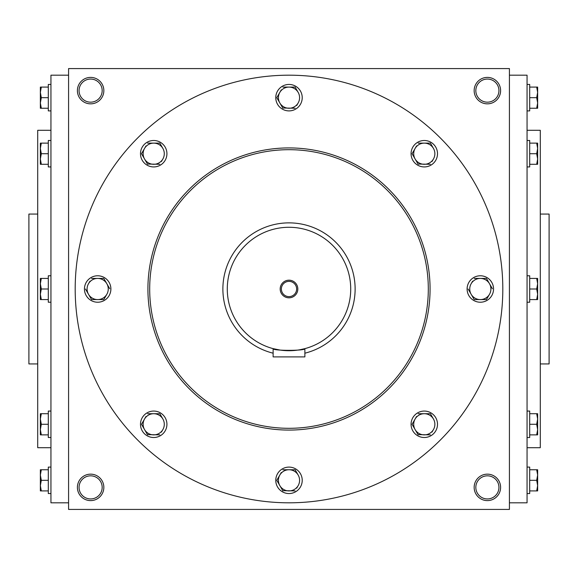 <?xml version="1.0" encoding="UTF-8"?>
<svg xmlns="http://www.w3.org/2000/svg" width="578" height="578" viewBox="0 0 578 578"><rect width="100%" height="100%" fill="white"/><g stroke="black" fill="none" stroke-linecap="round" stroke-linejoin="round"><path stroke-width="0.87" d="M498.937 90.616A11.553 11.553 0 0 1 481.604 100.623A11.553 11.553 0 0 1 481.604 80.609A11.553 11.553 0 0 1 498.937 90.616M68.58 68.58L68.58 509.42L509.42 509.42L509.42 68.58L68.58 68.58M500.606 90.616A13.229 13.229 0 0 1 480.766 102.075A13.229 13.229 0 0 1 480.766 79.164A13.229 13.229 0 0 1 500.606 90.616M77.394 90.616A13.229 13.229 0 0 0 97.234 102.075A13.229 13.229 0 0 0 97.234 79.164A13.229 13.229 0 0 0 77.394 90.616M500.606 487.384A13.229 13.229 0 0 1 480.766 498.836A13.229 13.229 0 0 1 480.766 475.925A13.229 13.229 0 0 1 500.606 487.384M77.394 487.384A13.229 13.229 0 0 0 97.234 498.836A13.229 13.229 0 0 0 97.234 475.925A13.229 13.229 0 0 0 77.394 487.384M540.285 363.945L549.1 363.945L549.1 214.055L540.285 214.055M527.057 447.704L540.285 447.704L540.285 130.296L527.057 130.296M509.42 502.809L527.057 502.809L527.057 75.191L509.42 75.191M68.58 502.809L50.943 502.809L50.943 75.191L68.58 75.191M50.943 447.704L37.715 447.704L37.715 130.296L50.943 130.296M37.715 363.945L28.9 363.945L28.9 214.055L37.715 214.055M428.305 289A139.305 139.305 0 0 1 219.344 409.643A139.305 139.305 0 0 1 219.344 168.357A139.305 139.305 0 0 1 428.305 289M502.809 289A213.809 213.809 0 0 1 182.092 474.162A213.809 213.809 0 0 1 182.092 103.838A213.809 213.809 0 0 1 502.809 289M430.068 289A141.068 141.068 0 0 1 218.462 411.175A141.068 141.068 0 0 1 218.462 166.825A141.068 141.068 0 0 1 430.068 289M79.063 487.384A11.553 11.553 0 0 0 96.396 497.391A11.553 11.553 0 0 0 96.396 477.377A11.553 11.553 0 0 0 79.063 487.384M498.937 487.384A11.553 11.553 0 0 1 481.604 497.391A11.553 11.553 0 0 1 481.604 477.377A11.553 11.553 0 0 1 498.937 487.384M79.063 90.616A11.553 11.553 0 0 0 96.396 100.623A11.553 11.553 0 0 0 96.396 80.609A11.553 11.553 0 0 0 79.063 90.616M281.378 289A7.622 7.622 0 0 0 292.815 295.604A7.622 7.622 0 0 0 292.815 282.396A7.622 7.622 0 0 0 281.378 289M304.873 356.893L273.127 356.893L273.127 348.642C272.137 350.904 305.841 350.911 304.873 348.642L304.873 356.893M304.873 353.194A66.13 66.13 0 0 0 354.263 278.365A66.13 66.13 0 0 0 283.661 223.086A66.13 66.13 0 0 0 273.127 353.194M304.873 348.642L300.242 349.683M297.836 350.08L296.5 350.261M294.859 350.441L292.121 350.636M287.952 350.709L285.922 350.644M283.01 350.427L281.522 350.261M280.128 350.08L273.127 348.642M227.284 289A61.716 61.716 0 0 0 319.858 342.451A61.716 61.716 0 0 0 319.858 235.549A61.716 61.716 0 0 0 227.284 289M280.186 289A8.815 8.815 0 0 0 293.407 296.637A8.815 8.815 0 0 0 293.407 281.363A8.815 8.815 0 0 0 280.186 289M295.25 470.001L298.161 475.037A10.577 10.577 0 0 0 279.839 475.037A10.577 10.577 0 0 0 289 490.91A10.577 10.577 0 0 0 298.161 475.037M298.161 485.621L296.709 488.135M282.75 490.657L295.105 490.91M275.771 480.325A13.229 13.229 0 0 0 295.611 491.784A13.229 13.229 0 0 0 295.611 468.874A13.229 13.229 0 0 0 275.771 480.325M276.783 480.325L279.839 485.621L276.783 480.325L279.839 475.037L276.783 480.325M279.839 475.037L281.291 472.515M282.895 490.91L279.839 485.621M282.895 469.748L295.105 469.748M430.545 413.956L433.449 418.999A10.577 10.577 0 0 0 415.127 418.999A10.577 10.577 0 0 0 424.288 434.873A10.577 10.577 0 0 0 433.449 418.999M433.449 429.577L431.997 432.098M418.039 434.62L430.4 434.873M411.066 424.288A13.229 13.229 0 0 0 430.899 435.74A13.229 13.229 0 0 0 430.899 412.837A13.229 13.229 0 0 0 411.066 424.288M412.071 424.288L415.127 429.577L412.071 424.288L415.127 418.999L412.071 424.288M415.127 418.999L416.579 416.478M418.183 434.873L415.127 429.577M418.183 413.711L430.4 413.711M486.582 278.668L492.398 288.747M474.22 299.577L471.164 294.289A10.577 10.577 0 0 0 489.494 294.289A10.577 10.577 0 0 0 480.325 278.423A10.577 10.577 0 0 0 471.164 294.289L468.108 289L474.22 299.577L486.438 299.577L488.034 296.81M489.494 294.289L486.438 299.577M467.103 289A13.229 13.229 0 0 0 486.943 300.452A13.229 13.229 0 0 0 486.943 277.548A13.229 13.229 0 0 0 467.103 289M471.164 283.711L472.623 281.19M474.22 278.423L486.438 278.423M430.545 143.38L433.449 148.423A10.577 10.577 0 0 0 415.127 148.423A10.577 10.577 0 0 0 424.288 164.289A10.577 10.577 0 0 0 433.449 148.423M433.449 159.001L431.997 161.522M418.039 164.044L430.4 164.289M411.066 153.712A13.229 13.229 0 0 0 430.899 165.163A13.229 13.229 0 0 0 430.899 142.26A13.229 13.229 0 0 0 411.066 153.712M412.071 153.712L415.127 159.001L412.071 153.712L415.127 148.423L412.071 153.712M415.127 148.423L416.579 145.902M418.183 164.289L415.127 159.001M418.183 143.127L430.4 143.127M295.25 87.343L298.161 92.379A10.577 10.577 0 0 0 279.839 92.379A10.577 10.577 0 0 0 289 108.252A10.577 10.577 0 0 0 298.161 92.379M298.161 102.963L296.709 105.485M282.75 107.999L295.105 108.252M275.771 97.675A13.229 13.229 0 0 0 295.611 109.126A13.229 13.229 0 0 0 295.611 86.216A13.229 13.229 0 0 0 275.771 97.675M276.783 97.675L279.839 102.963L276.783 97.675L279.839 92.379L276.783 97.675M279.839 92.379L281.291 89.865M282.895 108.252L279.839 102.963M282.895 87.09L295.105 87.09M159.962 143.38L162.873 148.423A10.577 10.577 0 0 0 144.551 148.423A10.577 10.577 0 0 0 153.712 164.289A10.577 10.577 0 0 0 162.873 148.423M162.873 159.001L161.421 161.522M147.455 164.044L159.817 164.289M140.483 153.712A13.229 13.229 0 0 0 160.323 165.163A13.229 13.229 0 0 0 160.323 142.26A13.229 13.229 0 0 0 140.483 153.712M141.494 153.712L144.551 159.001L141.494 153.712L144.551 148.423L141.494 153.712M144.551 148.423L146.003 145.902M147.6 164.289L144.551 159.001M147.6 143.127L159.817 143.127M103.924 278.668L109.748 288.747M91.562 299.577L88.506 294.289A10.577 10.577 0 0 0 106.836 294.289A10.577 10.577 0 0 0 97.675 278.423A10.577 10.577 0 0 0 88.506 294.289L85.457 289L91.562 299.577L103.78 299.577L105.377 296.81M106.836 294.289L103.78 299.577M84.446 289A13.229 13.229 0 0 0 104.286 300.452A13.229 13.229 0 0 0 104.286 277.548A13.229 13.229 0 0 0 84.446 289M88.506 283.711L89.966 281.19M91.562 278.423L103.78 278.423M159.962 413.956L162.873 418.999A10.577 10.577 0 0 0 144.551 418.999A10.577 10.577 0 0 0 153.712 434.873A10.577 10.577 0 0 0 162.873 418.999M162.873 429.577L161.421 432.098M147.455 434.62L159.817 434.873M140.483 424.288A13.229 13.229 0 0 0 160.323 435.74A13.229 13.229 0 0 0 160.323 412.837A13.229 13.229 0 0 0 140.483 424.288M141.494 424.288L144.551 429.577L141.494 424.288L144.551 418.999L141.494 424.288M144.551 418.999L146.003 416.478M147.6 434.873L144.551 429.577M147.6 413.711L159.817 413.711M41.305 469.748L40.359 475.037L41.305 480.325L40.359 485.621L40.359 469.748L48.299 469.748M48.299 480.325L41.305 480.325M40.359 490.91L40.359 485.621L41.305 490.91L40.359 490.91M50.943 493.554L48.299 493.554L48.299 467.103L50.943 467.103M48.299 490.91L41.305 490.91M41.305 413.711L40.359 418.999L41.305 424.288L40.359 429.577L40.359 413.711L48.299 413.711M48.299 424.288L41.305 424.288M40.359 434.873L40.359 429.577L41.305 434.873L40.359 434.873M50.943 437.517L48.299 437.517L48.299 411.066L50.943 411.066M48.299 434.873L41.305 434.873M41.305 278.423L40.359 283.711L41.305 289L40.359 294.289L40.359 278.423L48.299 278.423M48.299 289L41.305 289M40.359 299.577L40.359 294.289L41.305 299.577L40.359 299.577M50.943 302.229L48.299 302.229L48.299 275.771L50.943 275.771M48.299 299.577L41.305 299.577M41.305 143.127L40.359 148.423L41.305 153.712L40.359 159.001L40.359 143.127L48.299 143.127M48.299 153.712L41.305 153.712M40.359 164.289L40.359 159.001L41.305 164.289L40.359 164.289M50.943 166.934L48.299 166.934L48.299 140.483L50.943 140.483M48.299 164.289L41.305 164.289M41.305 87.09L40.359 92.379L41.305 97.675L40.359 102.963L40.359 87.09L48.299 87.09M48.299 97.675L41.305 97.675M40.359 108.252L40.359 102.963L41.305 108.252L40.359 108.252M50.943 110.897L48.299 110.897L48.299 84.446L50.943 84.446M48.299 108.252L41.305 108.252M536.695 490.91L537.641 485.621L536.695 480.325L537.641 475.037L537.641 490.91L529.701 490.91M529.701 480.325L536.695 480.325M537.641 469.748L537.641 475.037L536.695 469.748L537.641 469.748M527.057 467.103L529.701 467.103L529.701 493.554L527.057 493.554M529.701 469.748L536.695 469.748M536.695 434.873L537.641 429.577L536.695 424.288L537.641 418.999L537.641 434.873L529.701 434.873M529.701 424.288L536.695 424.288M537.641 413.711L537.641 418.999L536.695 413.711L537.641 413.711M527.057 411.066L529.701 411.066L529.701 437.517L527.057 437.517M529.701 413.711L536.695 413.711M536.695 299.577L537.641 294.289L536.695 289L537.641 283.711L537.641 299.577L529.701 299.577M529.701 289L536.695 289M537.641 278.423L537.641 283.711L536.695 278.423L537.641 278.423M527.057 275.771L529.701 275.771L529.701 302.229L527.057 302.229M529.701 278.423L536.695 278.423M536.695 164.289L537.641 159.001L536.695 153.712L537.641 148.423L537.641 164.289L529.701 164.289M529.701 153.712L536.695 153.712M537.641 143.127L537.641 148.423L536.695 143.127L537.641 143.127M527.057 140.483L529.701 140.483L529.701 166.934L527.057 166.934M529.701 143.127L536.695 143.127M536.695 108.252L537.641 102.963L536.695 97.675L537.641 92.379L537.641 108.252L529.701 108.252M529.701 97.675L536.695 97.675M537.641 87.09L537.641 92.379L536.695 87.09L537.641 87.09M527.057 84.446L529.701 84.446L529.701 110.897L527.057 110.897M529.701 87.09L536.695 87.09"/></g></svg>
